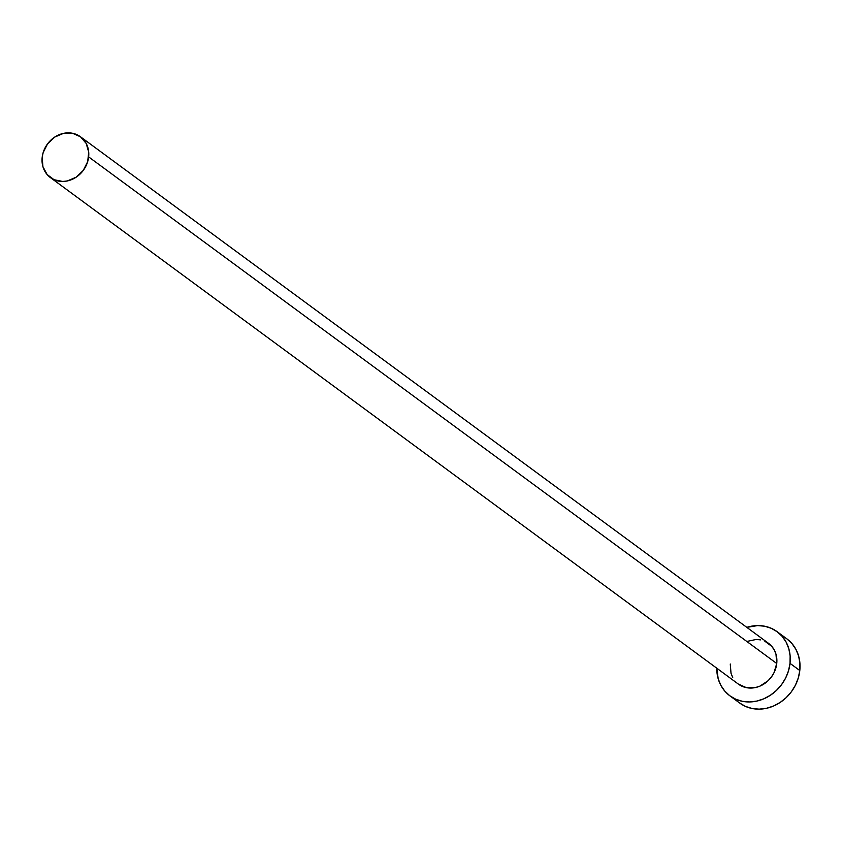 <?xml version="1.0" encoding="UTF-8"?>
<svg xmlns="http://www.w3.org/2000/svg" width="842" height="842" viewBox="0 0 842 842"><rect width="100%" height="100%" fill="white"/><g stroke="black" fill="none" stroke-linecap="round" stroke-linejoin="round"><path stroke-width="1.26" d="M764.841 641.215L771.809 646.393L774.293 650.045L775.987 654.223L776.745 663.496A25.344 22.25 -53.6 0 0 768.536 643.351L80.432 136.751A25.344 22.25 126.4 0 1 88.642 156.896L776.745 663.496L773.966 672.821L771.356 677.042L768.072 680.757L759.958 686.114L755.453 687.546L746.38 687.651L738.402 684.114M50.383 177.567L738.476 684.178A25.344 22.25 -53.6 0 0 762.178 685.041A25.344 22.25 -53.6 0 0 776.745 663.496L88.642 156.896A25.344 22.25 126.4 0 1 74.075 178.441A25.344 22.25 126.4 0 1 50.383 177.567A25.344 22.25 126.4 0 1 42.174 157.422A25.344 22.25 126.4 0 1 56.73 135.878A25.344 22.25 126.4 0 1 80.432 136.751M729.898 695.839L739.665 703.028A39.827 34.964 -53.6 0 0 776.903 704.396A39.827 34.964 -53.6 0 0 799.795 670.537A39.827 34.964 -53.6 0 0 786.891 638.878L777.124 631.689A39.827 34.964 126.4 0 1 790.017 663.349L799.795 670.537L790.017 663.349A39.827 34.964 126.4 0 1 767.136 697.208A39.827 34.964 126.4 0 1 729.898 695.839A39.827 34.964 126.4 0 1 716.763 668.18L718.184 678.757L720.836 685.325L724.751 691.061L729.772 695.745L735.697 699.207L742.318 701.302L749.359 701.954L756.558 701.133L763.652 698.881L770.346 695.282L776.398 690.472L781.565 684.63L785.66 677.999L788.512 670.811L790.017 663.349L790.133 655.907L788.828 648.772L786.175 642.204L782.26 636.468L777.24 631.784L771.314 628.321L764.704 626.227L757.653 625.574L746.812 627.364A39.827 34.964 126.4 0 1 777.124 631.689M732.719 677.484L731.024 673.305L730.267 664.022M747.054 641.415L756.148 639.457L760.631 639.878M739.539 702.944L745.475 706.396L752.085 708.49L759.126 709.143L766.336 708.332L773.419 706.08L780.113 702.481L786.165 697.671L791.333 691.829L795.427 685.188L798.279 677.999L799.795 670.537L799.9 663.096L798.605 655.96L795.943 649.393L792.027 643.656L787.017 638.973M42.174 157.422L42.931 166.695L47.11 174.526L54.077 179.714L62.761 181.462L67.349 180.935L76.117 177.22L83.263 170.442L87.684 161.643L88.715 152.16L86.189 143.435L80.506 136.804L72.528 133.268L63.466 133.373L54.688 137.099L47.552 143.877L43.131 152.676L42.174 157.422"/></g></svg>
